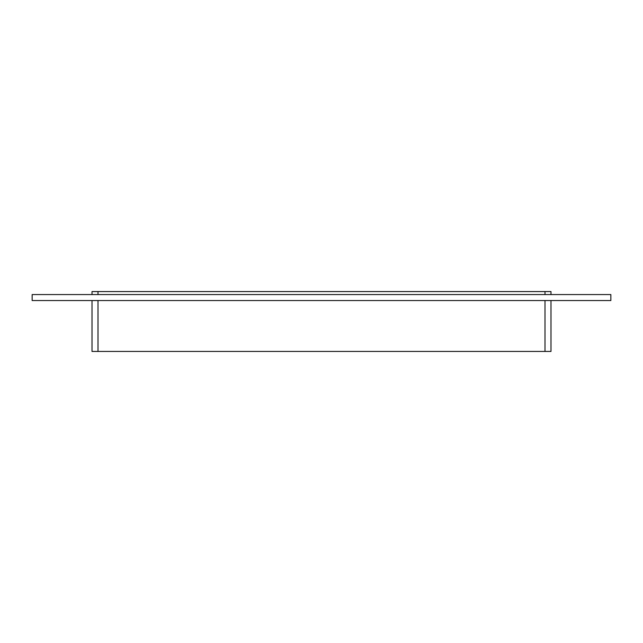 <?xml version="1.0" encoding="UTF-8"?>
<svg xmlns="http://www.w3.org/2000/svg" width="643" height="643" viewBox="0 0 643 643"><rect width="100%" height="100%" fill="white"/><g stroke="black" fill="none" stroke-linecap="round" stroke-linejoin="round"><path stroke-width="0.96" d="M98.001 294.558L98.001 291.568L92.013 291.568L92.013 294.558M98.001 291.568L544.999 291.568L544.999 294.558M550.987 294.558L550.987 291.568L544.999 291.568M92.013 300.546L92.013 351.432L98.001 351.432L98.001 300.546M544.999 300.546L544.999 351.432L550.987 351.432L550.987 300.546M544.999 351.432L98.001 351.432M610.85 300.546L32.15 300.546L32.15 294.558L610.85 294.558L610.85 300.546"/></g></svg>
